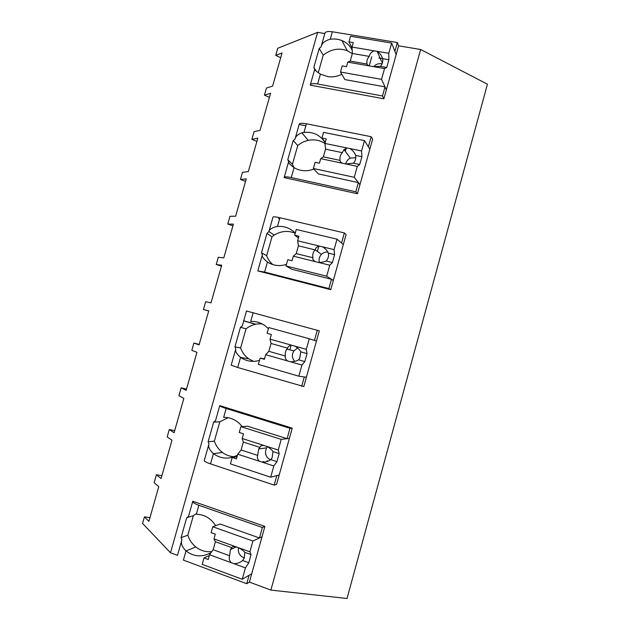 <?xml version="1.0" encoding="UTF-8"?>
<svg xmlns="http://www.w3.org/2000/svg" width="630" height="630" viewBox="0 0 630 630"><rect width="100%" height="100%" fill="white"/><g stroke="black" fill="none" stroke-linecap="round" stroke-linejoin="round"><path stroke-width="0.94" d="M280.697 57.692L275.743 55.385L277.767 48.266L317.614 32.35L324.804 33.547C325.119 31.721 327.639 31.13 332.356 31.776L397.365 42.525L394.9 51.376L396.16 54.605L383.867 98.8L310.243 85.129C310.472 83.609 312.937 83.231 317.638 83.987L320.402 74.167L328.191 76.718C332.813 77.254 337.357 76.458 341.814 74.316M252.898 541.036L249.889 551.825L213.98 538.886L215.31 534.161L211.105 532.649L212.759 526.743L252.898 541.036L262.009 536.768L259.466 537.965L262.056 528.649L262.379 527.507L264.891 526.412L249.401 582.096L270.892 590.082L347.028 598.5L487.431 84.223L420.651 49.494L398.601 45.825L397.365 42.525M317.614 32.35L170.51 552.77L177.502 555.369L181.527 541.123M275.743 55.385L282.043 52.967L272.617 86.113L266.451 88.05L264.427 95.162L270.569 93.327L260.056 130.308L254.04 131.686L251.858 139.34L257.827 138.167L248.314 171.604L242.479 172.297L240.439 179.463L246.251 178.881L235.644 216.2L229.958 216.31L229.816 216.799L227.761 224.044L233.391 224.123L223.8 257.875L218.295 257.284L216.24 264.521L221.713 265.214L211.011 302.865L205.664 301.699L203.443 309.488L208.735 310.866L199.056 344.917L193.898 343.035L191.827 350.335L196.954 352.32L186.157 390.316L181.149 387.836L178.912 395.703L183.858 398.388L174.093 432.747L169.289 429.55L167.186 436.913L171.966 440.22L161.067 478.556L156.421 474.752L154.161 482.69L158.752 486.706L148.9 521.38L144.451 516.836L142.569 523.451L170.51 552.77M249.401 582.096L246.732 583.711L183.409 560.117L186 550.927C182.054 546.974 180.676 543.288 181.881 539.863L181.062 537.65L186.677 517.758L188.48 516.498L192.355 502.764M192.662 501.661L192.473 502.33M264.891 526.412L192.788 501.228C192.292 502.252 194.316 503.598 198.867 505.276L262.379 527.507M420.651 49.494L270.892 590.082M398.601 45.825L396.16 54.605L391.655 43.06L388.797 53.306L388.883 59.755L386.733 67.481L384.544 68.575L381.536 79.364L386.371 89.783L385.024 86.877L382.489 95.973L383.867 98.8M314.693 69.379L310.409 84.538M320.402 74.167C316.26 71.363 314.362 69.741 314.709 69.3L313.842 67.41L319.19 48.455L320.993 47.037C321.859 43.218 324.938 40.619 330.246 39.249L332.356 31.776M324.804 33.547L321.379 45.675M325.182 142.656L324.718 142.057C319.835 134.844 312.929 131.623 303.991 132.394L306.424 123.771L371.149 136.71L372.629 139.175L357.446 193.756L284.146 177.573C284.217 176.605 286.587 176.605 291.257 177.565L294.052 167.651C300.187 171.218 306.818 171.699 313.937 169.092M288.572 161.894L284.248 177.203M294.052 167.651C289.942 164.627 288.138 162.603 288.658 161.595L287.8 159.642L293.202 140.506L295.005 139.12C295.509 136.466 297.801 134.371 301.88 132.828L303.991 132.394M306.424 123.771C301.731 122.929 299.305 123.149 299.148 124.433L295.328 137.962M305.857 125.779L299.746 124.551M208.68 444.914L204.325 460.357C203.9 461.121 205.971 462.302 210.538 463.893L213.42 453.679C220.823 458.876 228.595 459.49 236.73 455.522L237.321 455.718M228.178 417.69L219.807 421.809L214.357 441.134C215.956 445.772 218.634 449.536 222.398 452.434L213.42 453.679C209.428 449.962 207.939 446.702 208.971 443.906L208.136 441.756L213.704 422.061L215.499 420.761L219.405 406.933M219.713 405.838L219.46 406.736M292.233 428.14L219.768 405.641C219.445 406.074 221.571 407.019 226.154 408.484L289.981 428.321L292.233 428.14L276.586 484.391L274.184 485.092L210.538 463.893M235.573 349.65L231.194 365.172L237.707 367.503L240.558 357.391C246.346 361.313 252.654 362.313 259.489 360.399M262.285 323.954C256.3 323.387 250.882 325.017 246.031 328.836L240.629 347.981C242.251 352.485 244.952 356.1 248.74 358.832L240.558 357.391C236.526 353.91 234.935 351.075 235.793 348.878L234.951 346.799L240.455 327.293L242.259 325.962L246.487 310.992L319.3 330.86L303.81 386.544L237.707 367.503M295.202 233.234C288.075 230.312 281.09 230.934 274.255 235.1L272.002 236.754L266.955 233.446L261.505 252.764L262.356 254.78C261.67 256.378 263.364 258.804 267.435 262.056C273.262 265.726 279.594 266.514 286.445 264.419M266.955 233.446L268.876 231.509C269.892 228.95 272.759 227.265 277.476 226.446L279.933 217.744C275.271 216.704 272.947 216.539 272.947 217.263L269.026 231.147M279.618 218.838L278.547 218.586M279.933 217.744L344.366 232.935L346.098 234.541L330.758 289.666L257.796 270.916L264.616 272.065L267.435 262.056L270.427 263.702M262.206 255.315L257.835 270.782M352.194 50.282L351.083 48.108C348.823 44.675 345.775 42.163 341.94 40.564C338.263 39.091 334.365 38.658 330.246 39.249M351.083 48.108L352.083 48.274M269.427 97.343L264.427 95.162M352.304 53.731L347.232 50.691C338.798 47.683 330.789 49.179 323.214 55.188L319.19 48.455M316.402 71.379L313.842 67.41M323.214 55.188L318.237 72.812M382.489 95.973L317.638 83.987M378.858 57.96L382.528 58.59M381.536 79.364L340.491 72.017L344.854 79.585L385.024 86.877M161.871 475.737L156.421 474.752M149.964 517.647L144.451 516.836M249.889 551.825L251.055 554.605L248.787 562.732L245.416 567.906L209.538 554.739L208.207 559.471L204.002 557.92L202.191 564.385L242.243 579.269L251.716 573.749L249.078 575.292L246.732 583.711M196.521 513.623L193.331 515.679L187.827 535.193C189.402 539.965 192.055 543.879 195.796 546.942L186 550.927C193.355 556.455 201.096 557.33 209.215 553.542L210.152 553.888M215.673 525.68C210.893 518.293 204.443 514.482 196.339 514.245L198.867 505.276M193.331 515.679L186.677 517.758M187.827 535.193L181.062 537.65M210.956 552.77L209.215 553.542M195.796 546.942C200.631 550.722 205.978 552.258 211.838 551.557M212.759 526.743L220.161 524.042L259.466 537.965M256.906 141.38L251.858 139.34M245.542 181.377L240.439 179.463M371.149 136.71L368.361 146.751L369.865 149.121L364.471 140.616L361.589 150.972L361.88 156.713L359.706 164.517L357.289 166.391L354.249 177.298L359.982 184.653L358.375 182.598L355.824 191.788L357.446 193.756M355.824 191.788L291.257 177.565M324.978 143.561C319.969 140.191 314.386 139.128 308.22 140.356C304.345 141.214 300.849 142.939 297.73 145.538L292.43 164.32L287.8 159.642M292.43 164.32L294.076 167.667M297.73 145.538L293.202 140.506M324.718 142.057L325.182 142.152M354.249 177.298L313.386 168.494L318.386 173.927L358.375 182.598M232.911 225.808L227.761 224.044M221.445 266.159L216.24 264.521M344.366 232.935L341.547 243.078L343.303 244.59L337.011 239.18L334.089 249.637L334.601 254.662L332.404 262.545L329.75 265.214L326.679 276.231L333.317 280.468L331.467 279.287L328.884 288.572L330.758 289.666M328.884 288.572L264.616 272.065M272.002 236.754L266.655 255.709L261.505 252.764M266.655 255.709C267.963 259.229 270.018 262.198 272.814 264.608M295.234 233.124C290.383 228.162 284.461 225.942 277.476 226.446M326.679 276.231L286.012 265.962L291.651 269.207L331.467 279.287M255.559 324.277L243.684 320.906M208.703 310.984L203.443 309.488M255.819 324.222L243.723 320.788M199.198 344.413L193.898 343.035M317.315 330.136L314.464 340.381L316.481 341.011L309.259 338.759L306.314 349.327L307.038 353.619L304.818 361.581L301.927 365.069L298.825 376.197L306.393 377.252L304.282 376.96L301.668 386.332M240.629 347.981L234.951 346.799M246.031 328.836L240.455 327.293M268.364 328.789C263.545 323.584 257.662 321.135 250.701 321.434L253.173 312.645M248.74 358.832L253.52 361.36M263.529 358.714L264.568 358.651M264.584 358.596L263.97 358.478M186.496 389.112L181.149 387.836M174.691 430.644L169.289 429.55M289.981 428.321L287.107 438.669L289.383 438.393L281.224 439.37L278.247 450.048L279.192 453.592L276.948 461.64L273.822 465.956L270.687 477.201L279.192 475.004L276.822 475.619L274.184 485.092M214.357 441.134L208.136 441.756M219.807 421.809L213.704 422.061M242.133 426.557C237.297 420.367 231.139 417.296 223.658 417.359L226.154 408.484M278.247 450.048L242.156 438.504L243.471 433.826L239.243 432.479L240.88 426.636L247.598 426.234L287.107 438.669M222.398 452.434C225.902 455.049 229.808 456.474 234.1 456.726M237.408 455.419L236.73 455.522M371.763 56.739L369.235 65.803M384.544 68.575L347.784 62.134L346.524 66.63L342.216 65.874L340.491 72.017M352.068 47.99L348.965 41.856L350.54 36.241L391.655 43.06M382.087 63.89L381.418 63.74C378.425 63.339 375.842 64.299 373.669 66.607M388.797 53.306L352.012 47.069L353.272 42.58L348.965 41.856M377.197 51.337C380 53.298 381.788 55.739 382.56 58.669C383.213 61.472 382.497 64.039 380.41 66.37L386.733 67.481M388.883 59.755L382.56 58.669M372.952 66.544L380.41 66.37M369.96 66.016C367.739 65.292 366.786 64.63 367.101 64.047L350.233 61.102L347.784 62.134M352.012 47.069L352.375 53.487L350.233 61.102M374.204 50.833C371.487 51.857 369.834 53.708 369.243 56.385C367.172 58.7 366.455 61.26 367.101 64.047M369.243 56.385L352.375 53.487M346.098 148.585L345.327 151.35M357.289 166.391L320.694 158.658L319.418 163.209L315.134 162.296L313.386 168.494M325.285 142.293L321.946 138.033L323.536 132.363L364.471 140.616M355.816 157.65L350.304 158.122C347.831 159.366 346.272 161.311 345.618 163.95M361.589 150.972L324.962 143.443L326.238 138.907L321.946 138.033M350.036 148.593C352.879 150.491 354.721 152.759 355.58 155.405C356.218 158.287 355.493 160.878 353.406 163.194L359.706 164.517M361.88 156.713L355.58 155.405M345.744 163.95L353.406 163.194M342.767 163.32C340.609 162.32 339.743 161.343 340.153 160.398L323.371 156.87L320.694 158.658M324.962 143.443L325.529 149.176L323.371 156.87M347.051 147.979L344.019 149.578L342.318 152.657C340.247 154.956 339.531 157.539 340.153 160.398M342.318 152.657L325.529 149.176M318.811 246.228L317.363 251.409M329.75 265.214L293.328 256.166L292.036 260.757L287.776 259.694L286.012 265.962M298.447 237.927L294.659 235.187L296.265 229.462L337.011 239.18M327.742 252.024C325.34 251.874 323.245 252.661 321.457 254.378C319.292 256.725 318.591 259.402 319.371 262.419M334.089 249.637L297.643 240.794L298.927 236.211L294.659 235.187M322.599 246.85C325.474 248.677 327.38 250.772 328.325 253.134C328.923 255.882 328.309 258.379 326.482 260.615L326.135 260.993L332.404 262.545M334.601 254.662L328.325 253.134M318.26 262.363C321.631 262.434 324.261 261.978 326.135 260.993M315.299 261.623C313.204 260.34 312.425 259.04 312.945 257.733L296.234 253.599L293.328 256.166M297.643 240.794L298.415 245.826L296.234 253.599M319.63 246.125C317.079 246.614 315.591 247.842 315.157 249.811L315.126 249.905C313.055 252.189 312.33 254.796 312.945 257.733M315.126 249.905L298.415 245.826M301.927 365.069L265.679 354.674L264.38 359.313L260.135 358.084L258.355 364.416L298.825 376.197M291.115 345.303L289.847 349.847M267.089 333.325L271.341 334.514L267.089 333.325L268.711 327.545L309.259 338.759M260.135 358.084L264.498 358.895M297.659 348.02L293.942 350.831C291.651 354.588 291.911 358.1 294.714 361.376M306.314 349.327L270.042 339.145L271.341 334.514M294.871 346.114C297.785 347.87 299.762 349.792 300.793 351.855L299.644 358.478L298.581 359.801L304.818 361.581M307.038 353.619L300.793 351.855M290.501 361.785C293.911 361.77 296.604 361.108 298.581 359.801M287.548 360.943C285.524 359.368 284.823 357.738 285.445 356.052L268.821 351.312L265.679 354.674M270.042 339.145L271.026 343.46L268.821 351.312M291.918 345.287C289.391 345.516 287.973 346.476 287.658 348.154L286.847 349.114C285.382 351.233 284.918 353.548 285.445 356.052M287.658 348.154L271.026 343.46M273.822 465.956L237.754 454.191L236.439 458.876L232.21 457.49L230.415 463.885L270.687 477.201M267.073 460.735L268.152 461.081M232.21 457.49L237.045 456.719M264.86 462.113L263.017 461.514M240.88 426.636L281.224 439.37M267.443 446.702L266.632 447.82C264.364 453.049 265.632 457.049 270.451 459.821M266.868 446.41C269.813 448.095 271.853 449.828 272.979 451.6L272.128 457.766L270.743 459.624L276.948 461.64M279.192 453.592L272.979 451.6M262.442 462.247C265.899 462.144 268.663 461.27 270.743 459.624M259.505 461.286C257.552 459.42 256.938 457.451 257.678 455.388L241.125 450.017L237.754 454.191M242.156 438.504L243.353 442.087L241.125 450.017M263.923 445.465C261.466 445.426 260.127 446.072 259.906 447.402L258.686 448.969L257.678 455.388M259.906 447.402L243.353 442.087M234.872 546.556L234.549 547.722M245.416 567.906L242.243 579.269M204.002 557.92L209.31 555.534M238.455 547.675C237.817 552.408 239.55 555.755 243.668 557.707L244.353 557.92M238.565 547.746C241.55 549.368 243.652 550.911 244.873 552.376L244.188 558.29L242.613 560.48L248.787 562.732M251.055 554.605L244.873 552.376M234.092 563.748C237.589 563.559 240.432 562.464 242.613 560.48M231.171 562.677C229.288 560.511 228.769 558.196 229.611 555.739L213.153 549.738L209.538 554.739M213.98 538.886L215.405 541.721L213.153 549.738M235.644 546.69C233.242 546.367 231.982 546.698 231.871 547.675L230.423 549.628L229.611 555.739M231.871 547.675L215.405 541.721M214.373 421.541L214.232 422.037M347.232 50.691L341.94 40.564M308.22 140.356L301.88 132.828M274.255 235.1L268.876 231.509M382.355 63.221L377.11 51.306M350.304 158.122L344.019 149.578M321.457 254.378L315.157 249.811M293.942 350.831L286.847 349.114M266.632 447.82L258.686 448.969M236.439 546.848L230.423 549.628"/></g></svg>
